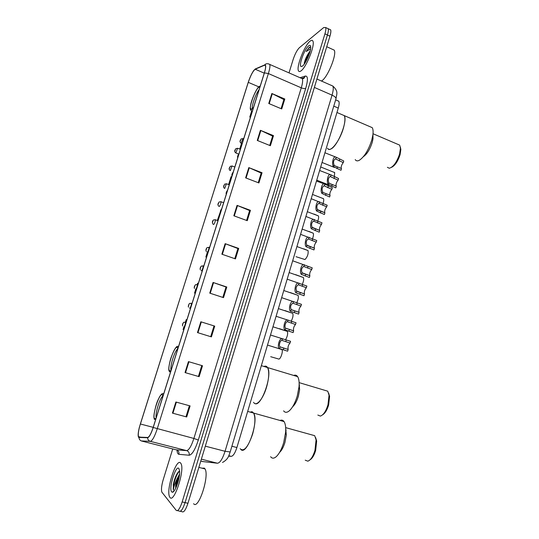 <?xml version="1.0" encoding="UTF-8"?>
<svg xmlns="http://www.w3.org/2000/svg" width="539" height="539" viewBox="0 0 539 539"><rect width="100%" height="100%" fill="white"/><g stroke="black" fill="none" stroke-linecap="round" stroke-linejoin="round"><path stroke-width="0.81" d="M337.609 100.645L338.822 101.265C339.395 102.551 339.213 104.822 338.276 108.076L236.891 447.545C235.065 453.151 233.165 456.088 231.197 456.358L228.59 456.149M180.336 511.282L181.953 511.652C183.678 512.838 185.679 510.042 187.956 503.278L329.942 36.174C330.845 33.115 331.087 31.006 330.663 29.854L329.545 29.335M177.452 510.628L179.083 510.999C180.787 512.178 182.782 509.382 185.066 502.611L327.436 35.008C328.345 31.949 328.588 29.84 328.17 28.695L327.065 28.176M169.94 497.409C173.922 503.722 184.938 470.264 181.05 463.702L180.531 462.934C176.273 457.833 165.837 490.066 169.583 496.823L169.94 497.409C173.922 503.722 184.938 470.264 181.05 463.702L180.531 462.934C176.273 457.833 165.837 490.066 169.583 496.823L169.94 497.409M300.964 70.926C306.199 67.618 315.227 45.188 312.91 41.139C312.411 40.021 311.481 40.014 310.127 41.105C304.67 45.168 296.201 66.674 298.424 70.71C298.875 71.754 299.724 71.822 300.964 70.926C306.199 67.618 315.227 45.188 312.91 41.139C312.411 40.021 311.481 40.014 310.127 41.105C304.67 45.168 296.201 66.674 298.424 70.71C298.875 71.754 299.724 71.822 300.964 70.926M138.718 437.122L138.456 436.63C137.937 434.158 138.57 429.947 140.356 423.991L248.284 82.352C250.702 75.332 253.007 70.959 255.203 69.228L264.568 65.185L265.484 65.677C265.808 66.964 265.417 69.39 264.326 72.96L153.164 427.447C151.088 433.679 149.263 437.014 147.679 437.459L138.718 437.122M138.631 437.405L147.598 437.756C149.222 437.304 151.095 433.888 153.217 427.494L264.42 72.88C266.057 67.287 266.138 64.633 264.662 64.916L255.291 68.965L253.808 70.407C251.74 73.358 249.874 77.367 248.203 82.42L139.291 427.562C138.045 432.837 137.829 436.118 138.631 437.405M179.083 510.999C180.787 512.178 182.782 509.382 185.066 502.611L327.436 35.008C328.345 31.949 328.588 29.84 328.17 28.695L330.663 29.854M172.723 448.94L163.209 479.703C161.532 485.524 161.087 489.681 161.862 492.154L176.213 510.345C177.897 511.518 179.878 508.715 182.162 501.937L324.923 33.842C325.832 30.777 326.082 28.675 325.677 27.529L323.73 27.536L299.381 47.701C297.104 49.992 295.035 53.893 293.176 59.411L289.012 72.886M248.809 167.609L262.048 172.749L258.902 182.95L245.622 177.863L248.809 167.609L249.261 167.791L246.074 178.038M260.411 130.317L273.495 135.639L270.389 145.712L257.265 140.436L260.411 130.317L260.856 130.505L257.716 140.618M271.865 93.503L284.801 99.014L281.729 108.952L268.759 103.495L271.865 93.503L272.303 93.705L269.204 103.683M213.073 282.463L226.791 287.017L223.517 297.629L209.759 293.135L213.073 282.463L213.545 282.625L210.223 293.29M200.845 321.776L214.724 326.122L211.403 336.882L197.476 332.59L200.845 321.776L201.316 321.931L197.954 332.738M188.448 361.622L202.496 365.752L199.134 376.653L185.039 372.584L188.448 361.622M175.882 402.006L190.105 405.921L186.696 416.97L172.426 413.117L175.882 402.006M237.059 205.386L250.446 210.338L247.26 220.68L233.825 215.782L237.059 205.386L237.51 205.568L234.283 215.944M225.147 243.668L238.696 248.425L235.469 258.902L221.866 254.199L225.147 243.668L225.605 243.837L222.331 254.361M231.743 176.866L231.076 176.644L228.603 184.547M241.519 143.374L239.72 149.094M251.585 111.277L249.779 117.03L250.426 117.293M194.545 293.095L195.226 293.31L194.545 293.095L195.677 289.497M198.325 283.42L197.645 283.211L197.267 284.424M183.085 329.619L183.772 329.828L183.085 329.619L183.846 327.2M186.912 319.822L186.224 319.614L185.456 322.066M220.357 211.827L217.345 220.431M205.864 257.015L206.538 257.244L205.864 257.015L207.353 252.265M238.696 248.425L237.894 248.58M234.782 258.666L237.908 248.54L225.605 243.837M250.446 210.338L249.611 210.621M246.579 220.431L249.624 210.567L237.51 205.568M186.696 416.97L172.426 413.117M199.134 376.653L185.039 372.584M214.724 326.122L201.316 321.931M226.791 287.017L226.023 287.038M222.823 297.407L226.03 287.011L213.545 282.625M284.801 99.014L283.864 99.654M281.075 108.683L283.891 99.567L272.303 93.705M273.495 135.639L272.593 136.172M269.729 145.449L272.619 136.091L260.856 130.505M262.048 172.749L261.172 173.154M258.228 182.694L261.193 173.086L249.261 167.791M208.937 247.253L209.604 247.468M249.779 117.03L250.433 117.259M213.996 326.001L210.702 336.666M201.788 365.543L198.446 376.37M189.384 405.726L186.043 416.553M193.616 503.695C198.359 510.379 209.664 475.856 205.022 468.937L204.396 468.121L202.004 468.189M178.746 471.551C176.3 474.179 174.474 478.592 173.262 484.783L173.464 490.126C173.551 487.431 174.71 483.746 176.94 479.077C175.829 482.877 175.444 485.882 175.781 488.091M176.94 479.077L179.561 474.098M175.93 487.782L175.977 486.623C176.347 483.112 177.472 479.542 179.352 475.903M171.645 491.851L172.258 492.201C174.98 493.037 180.356 477.527 179.608 470.958L178.84 468.438C175.788 464.685 168.404 488.657 171.645 491.851M173.464 490.126C172.325 487.074 176.172 473.653 179.615 471.133M177.446 483.894L178.544 480.074M173.262 484.783C174.292 479.589 175.95 475.337 178.227 472.043M176.522 486.4L179.11 477.379M241.081 449.748C247.253 455.226 259.138 420.42 253.606 413.076L252.367 411.857L249.981 412.059M154.68 418.985L155.879 418.769L154.302 418.365L154.68 418.985M162.933 396.293L162.293 394.737C159.706 392.385 152.402 413.986 154.302 418.365M156.189 417.799C154.989 413.669 159.948 397.62 162.893 396.037M160.528 403.96L158.709 409.755M251.666 411.661L253.606 413.076C255.607 417.287 255.277 424.294 252.623 434.084C248.021 447.262 243.857 452.14 240.124 448.711M270.632 456.708C272.067 458.662 273.953 458.635 276.298 456.621C279.242 453.804 281.722 449.095 283.73 442.485L285.63 432.217C285.953 427.252 285.427 423.708 284.046 421.586C283.002 420.11 281.668 419.74 280.064 420.474M279.721 452.275C281.809 450.274 283.561 446.952 284.969 442.31L286.303 435.074L285.724 428.62M305.229 460.185L307.857 461.175C310.673 460.124 313.038 456.54 314.951 450.422L316.083 439.885L314.688 435.674L311.596 434.818M310.046 459.821C312.317 458.399 314.19 455.287 315.652 450.483L316.662 441.043L315.611 437.54M310.221 50.781L307.83 54.412L310.019 51.555M310.727 47.102L309.305 47.257L306.165 51.495L310.599 48.827M302.44 66.122C305.539 64.074 310.956 51.751 310.727 47.203C310.666 45.303 309.979 44.858 308.665 45.869C304.441 48.934 298.195 66.351 301.247 66.546L302.44 66.122M307.83 54.412C305.903 57.774 304.717 60.725 304.272 63.265L304.326 64.033M321.756 80.816C327.55 77.603 336.996 54.5 334.241 50.154L332.388 49.305M306.165 51.495C307.998 48.766 309.507 47.291 310.7 47.075M305.674 61.945L309.042 54.648M304.643 63.582C305.633 59.997 307.324 56.346 309.716 52.627M265.97 366.197L264.002 366.48C265.484 365.765 266.664 366.122 267.546 367.544L265.97 366.197M177.877 348.639L177.149 347.379C174.414 345.903 167.339 366.385 169.145 370.542L169.664 371.243L170.937 370.765M254.853 403.516C261.139 407.592 272.788 374.598 267.546 367.544C269.399 371.432 269.082 377.92 266.589 387.015C263.12 399.156 256.106 407.161 253.573 402.296M171.085 370.293C169.657 366.756 174.757 350.525 177.823 348.8M175.357 356.677L173.565 362.383M283.622 410.846C284.99 412.739 286.822 412.78 289.133 410.961C292.381 408.077 295.089 403.084 297.258 395.997L299.024 386.807C299.394 382.07 298.923 378.674 297.609 376.626C296.598 375.178 295.298 374.787 293.708 375.447M292.643 406.756C294.941 404.701 296.854 401.184 298.377 396.205L299.617 389.731L299.158 383.647M317.835 415.057L320.388 416.081C323.4 415.043 325.92 411.311 327.955 404.877L329.053 395.262L327.752 391.193L324.727 390.29M322.625 414.794C325.071 413.339 327.072 410.085 328.622 405.045L329.598 396.428L328.649 393.086M327.55 148.225C328.217 149.397 329.241 149.687 330.629 149.101C337.374 146.958 348.012 120.925 344.239 115.615L341.706 114.524L344.239 115.615C345.378 118.007 345.081 122.218 343.37 128.248C339.637 141.447 329.834 153.534 327.55 148.225M259.946 86.941L258.781 87.237C255.412 89.609 249.247 105.806 250.561 108.763L251.935 109.046L253.606 107.146M252.38 108.662C251.47 105.954 255.769 93.786 259.077 89.69M256.82 96.892L255.183 102.114M355.214 159.611C356.124 161.026 357.512 161.242 359.392 160.245C364.344 156.842 368.447 150.186 371.708 140.268L372.86 135.06C373.325 131.637 373.116 129.171 372.227 127.649L369.437 126.449M363.475 156.593C366.998 154.161 369.909 149.458 372.193 142.491L373.001 138.826L372.934 134.501M387.386 167.306L389.299 168.256C393.329 167.016 396.758 162.286 399.574 154.073L400.45 148.191L399.675 145.132L397.506 144.203M391.503 167.346C394.986 165.635 397.836 161.444 400.059 154.774L400.848 149.498L400.362 147.134M270.693 356.703L278.926 359.095C280.826 358.765 283.224 351.233 281.951 349.589L267.499 345.075M272.552 346.57L272.161 346.53M285.569 339.711C287.435 336.464 288.042 333.695 287.375 331.411L279.438 328.662M291.181 321.177C292.872 317.97 293.405 315.362 292.758 313.348L284.828 310.538M296.733 302.75C298.269 299.63 298.727 297.178 298.114 295.385L290.184 292.529M302.231 284.43C303.619 281.432 304.023 279.135 303.437 277.538L295.513 274.627M296.012 256.699L304.986 259.549C307.493 256.86 308.51 253.869 308.045 250.574L296.922 246.559M303.679 248.816L308.045 250.574M308.86 231.393L313.233 233.192C313.732 234.391 313.455 236.291 312.411 238.905M305.418 230.22L304.892 230.106M314.015 214.071L318.394 215.903C318.859 216.981 318.63 218.74 317.707 221.185M323.124 198.399L323.521 198.716C323.952 199.686 323.764 201.303 322.955 203.567M328.541 184.83L328.17 186.056M334.234 172.264L334.692 172.595L334.308 176.819M290.049 343.04L281.91 340.399C280.085 340.062 278.468 346.112 280.098 346.867L288.136 349.42C287.698 347.049 288.338 344.926 290.049 343.04L290.561 341.308L270.504 335.015M288.156 349.454L287.644 351.192L279.579 348.612C276.938 348.12 278.98 338.229 282.052 338.674M295.52 324.491L287.395 321.736C285.582 321.412 284.08 327.348 285.643 328.163L293.6 330.805C293.176 328.494 293.816 326.391 295.52 324.491L296.026 322.767L276.096 316.285M293.64 330.865L293.128 332.59L285.131 329.895C282.591 329.302 284.477 319.573 287.509 320.011M300.957 306.051L292.845 303.194C290.636 304.724 290.07 306.853 291.148 309.581L299.03 312.303C298.619 310.053 299.26 307.971 300.957 306.051L301.463 304.34L281.654 297.669M299.091 312.391L298.586 314.102L290.642 311.299C288.21 310.605 289.948 301.031 292.94 301.456M306.361 287.732L298.262 284.76C296.12 286.256 295.567 288.378 296.625 291.107L304.42 293.923C304.03 291.727 304.676 289.665 306.361 287.732L306.859 286.034L287.179 279.168M304.501 294.031L304.003 295.736L296.12 292.818C293.789 292.037 295.385 282.598 298.343 283.015M311.731 269.527L303.652 266.441C301.564 267.903 301.031 270.012 302.069 272.754L309.784 275.651C309.399 273.516 310.053 271.474 311.731 269.527L312.229 267.836L292.67 260.782M309.885 275.786L309.386 277.477L301.564 274.452C299.327 273.583 300.796 264.278 303.713 264.689M316.258 242.152L308.288 238.925C306.293 240.313 305.788 242.382 306.792 245.124L314.325 248.129C313.974 246.101 314.621 244.113 316.258 242.152L316.75 240.495L300.567 234.337M314.453 248.277L313.961 249.934L306.293 246.788C304.185 245.791 305.485 236.749 308.321 237.187M321.493 224.44L313.55 221.098C311.603 222.459 311.118 224.514 312.094 227.276L319.553 230.362C319.216 228.388 319.863 226.414 321.493 224.44L321.978 222.796L305.909 216.462M319.694 230.524L319.209 232.174L311.603 228.927C309.575 227.849 310.774 218.915 313.563 219.346M326.701 206.835L318.771 203.378C316.878 204.712 316.413 206.76 317.363 209.53L324.748 212.71C324.424 210.783 325.071 208.822 326.701 206.835L327.18 205.197L311.212 198.702M324.337 214.488L316.871 211.173C314.924 210.021 316.036 201.182 318.778 201.613M324.424 214.522L324.909 212.885M331.869 189.33L323.966 185.766C322.127 187.067 321.675 189.108 322.598 191.897L323.259 192.564L329.915 195.165C329.598 193.285 330.252 191.338 331.869 189.33L332.347 187.707L324.889 184.19L316.487 181.037M329.444 196.91L322.113 193.528C320.247 192.302 321.264 183.556 323.959 183.988M329.612 196.978L330.09 195.347M338.088 180.161L330.124 176.489C328.305 177.809 327.853 179.871 328.77 182.681L329.423 183.375L336.107 186.029C335.784 184.149 336.444 182.195 338.088 180.161L338.573 178.524L331.074 174.912L319.634 170.499M335.602 187.788L328.278 184.331C326.452 183.058 327.436 174.279 330.104 174.683M335.817 187.868L336.302 186.231M343.262 162.616L335.325 158.823C333.56 160.117 333.122 162.172 334.012 165.001L334.652 165.716L341.275 168.444C340.965 166.605 341.625 164.665 343.262 162.616L343.747 160.986L336.302 157.273L324.929 152.766M340.715 170.162L333.526 166.639C331.768 165.291 332.678 156.593 335.298 157.004M341.005 170.277L341.483 168.646M228.785 455.738L231.197 456.358M231.898 446.238L236.891 447.545M333.776 106.129L338.276 108.076M187.956 503.278L182.162 501.937M329.942 36.174L324.923 33.842M202.266 461.505L217.446 463.237L201.364 459.167M217.446 463.237C220.013 462.934 222.546 458.945 225.053 451.291L205.319 446.171M204.254 461.775L200.771 461.128M230.187 451.951L225.053 451.291L332.051 95.147L314.365 87.419M335.925 98.96L335.992 98.718C336.026 97.566 334.712 96.373 332.051 95.147C333.311 90.801 333.587 87.776 332.88 86.078L316.912 79.031M331.249 85.277L332.105 85.741M140.356 423.991L153.191 427.353M264.42 72.88L268.382 73.547L157.22 428.862C154.626 436.678 152.321 440.841 150.32 441.353L141.306 440.929M176.172 449.816L186.635 450.624C188.94 450.2 191.358 446.144 193.892 438.45L301.274 87.83C302.581 83.43 302.945 80.399 302.372 78.741L304.225 77.966L305.269 76.066C307.951 75.763 308.106 79.846 305.741 88.322L198.312 440.046C195.125 449.701 192.079 454.761 189.169 455.239L178.908 454.31C177.816 454.155 177.19 452.747 177.021 450.085M139.022 437.594C139.136 439.359 139.999 440.504 141.629 441.03L176.489 449.897C178.463 450.631 179.271 452.1 178.908 454.31M302.682 78.741L303.814 78.391M198.312 440.046L193.892 438.45L153.217 427.494M268.537 63.865L269.796 64.451C270.207 66.061 269.736 69.093 268.382 73.547L301.274 87.83C303.268 88.612 304.757 88.773 305.741 88.322M264.662 64.916L258.248 67.692M189.169 455.239C189.539 452.928 188.697 451.392 186.635 450.624L150.32 441.353C148.623 440.808 147.72 439.608 147.598 437.756M255.291 68.965L253.808 70.407M300.061 77.731L305.269 76.066M302.103 78.29L304.137 77.636L302.076 78.29M264.568 65.185L265.444 65.569M255.203 69.228L264.265 73.156M248.284 82.352L258.828 86.853M188.926 361.763L185.517 372.719M176.368 402.141L172.911 413.245M162.994 396.098L162.347 394.555C159.429 392.021 151.513 417.179 154.626 419.16L155.818 418.965M154.909 419.106L154.861 418.513M177.937 348.45L177.203 347.204C174.023 345.607 166.228 370.374 169.61 371.418L170.876 370.953M169.724 371.27L169.691 370.697M178.214 346.361L178.638 346.2M260 86.766L258.828 87.075C254.267 90.377 247.131 113.069 251.888 109.208L253.552 107.322M252.313 111.277L251.194 110.697C250.123 108.723 249.988 109.68 250.702 104.674C251.551 99.324 257.251 87.264 259.084 86.624L260.243 85.991M251.033 109.336L251.039 108.966M185.16 322.079L185.47 322.187C185.382 324.404 184.796 326.061 183.718 327.16L183.684 327.153M182.58 324.929L183.119 323.218L182.58 324.929M191.102 303.201L191.412 303.302C191.325 305.465 190.739 307.109 189.654 308.247L189.593 308.227M188.522 306.017L189.054 304.313L188.522 306.017M197.004 284.437L197.308 284.538C197.22 286.647 196.634 288.284 195.549 289.45L195.455 289.416M194.424 287.22L194.956 285.529L194.424 287.22M202.873 265.788L203.169 265.895C203.082 267.95 202.496 269.574 201.411 270.78L201.29 270.733M200.292 268.543L200.818 266.866L200.292 268.543M208.708 247.26L208.997 247.367C208.91 249.368 208.323 250.992 207.232 252.218L207.084 252.164M206.12 249.988L206.646 248.317L206.12 249.988M215.095 219.676L215.371 219.777C215.277 221.684 214.697 223.274 213.619 224.541L213.437 224.467M212.528 222.331L213.04 220.7L212.528 222.331M220.774 201.653L221.037 201.754C220.95 203.621 220.363 205.197 219.285 206.498L219.083 206.403M218.201 204.288L218.713 202.664L218.201 204.288M226.414 183.745L224.689 188.461M223.84 186.359L224.345 184.742L223.84 186.359M232.026 165.945L230.274 170.641C227.849 168.727 230.025 167.205 230.342 166.281L232.275 166.046L234.829 167.029M229.446 168.539L229.951 166.935L229.446 168.539M237.598 148.252L235.819 152.941C233.387 151.028 235.658 149.431 235.887 148.602L237.847 148.346L240.374 149.35M235.017 150.826L235.516 149.236L235.017 150.826M242.941 138.476L241.128 143.219C238.912 141.386 240.549 140.261 241.196 138.84L243.689 138.772M240.327 141.07L240.832 139.466L240.327 141.07M279.579 348.612L280.098 346.867M282.018 340.385L282.537 338.647M285.758 341.686L286.27 339.947M283.346 349.851L283.858 348.113M285.131 329.895L285.643 328.163M287.55 321.722L288.062 319.998M291.255 323.104L291.767 321.379M288.857 331.216L289.369 329.491M290.642 311.299L291.148 309.581M293.048 303.174L293.56 301.463M296.713 304.636L297.225 302.918M294.328 312.701L294.84 310.983M296.12 292.818L296.625 291.107M298.512 284.747L299.017 283.042M302.143 286.283L302.648 284.579M299.772 294.294L300.277 292.589M301.564 274.452L302.069 272.754M303.942 266.434L304.441 264.737M307.54 268.045L308.038 266.354M305.182 276.008L305.68 274.311M221.084 209.684L220.559 211.355L221.084 209.684M306.293 246.788L306.792 245.124M308.625 238.939L309.116 237.281M312.142 240.643L312.633 238.986M309.831 248.439L310.323 246.774M226.858 191.278L226.34 192.935L226.858 191.278M311.603 228.927L312.094 227.276M313.92 221.125L314.405 219.474M317.404 222.903L317.889 221.253M315.106 230.652L315.591 229.001M232.599 172.979L232.08 174.629L232.599 172.979M316.871 211.173L317.363 209.53M319.176 203.419L319.667 201.781M322.625 205.265L323.11 203.627M320.348 212.966L320.833 211.328M238.299 154.801L237.787 156.438L238.299 154.801M322.113 193.528L322.598 191.897M324.404 185.82L324.889 184.19M327.82 187.74L328.305 186.11M325.549 195.394L326.034 193.764M328.278 184.331L328.77 182.681M330.582 176.549L331.074 174.912M334.012 178.53L334.497 176.893M331.728 186.258L332.213 184.607M333.526 166.639L334.012 165.001M335.817 158.904L336.302 157.273M339.206 160.959L339.691 159.328M336.936 168.633L337.421 166.996M335.649 99.883L338.822 101.265M332.88 86.078C338.687 91.563 336.673 93.705 335.992 98.718L230.16 452.032C228.637 455.61 228.792 458.864 222.513 462.469M138.456 436.63L141.231 437.338M302.372 78.741L269.796 64.451C268.072 63.494 266.522 63.474 265.141 64.377M325.677 27.529L328.17 28.695M174.023 491.029L172.258 492.201M205.022 468.937L198.864 467.401M176.152 487.29L175.977 486.623M163.735 393.719L163.182 393.605C162.61 393.955 161.969 391.927 157.914 400.16C156.532 403.105 155.266 407.72 154.107 413.992C153.858 417.267 154.006 419.106 154.558 419.524M284.046 421.586L247.684 411.419M286.303 435.074L285.63 432.217M285.677 427.629L314.688 435.674M316.662 441.043L316.083 439.885M285.731 430.095L286.142 430.21M302.696 65.913L301.247 66.546M334.241 50.154L326.735 46.711M178.571 346.429L177.87 346.361C176.415 345.795 174.131 349.575 171.011 357.701C169.637 361.831 168.64 368.036 168.801 368.649L169.542 371.944M170.681 370.98L169.145 370.542M297.609 376.626L261.341 365.678M299.617 389.731L299.024 386.807M299.125 382.623L327.752 391.193M329.598 396.428L329.053 395.262M299.138 385.055L299.529 385.169M251.659 109.222L250.561 108.763M372.227 127.649L336.963 112.483M373.001 138.826L372.86 135.06M373.015 133.739L399.675 145.132M400.848 149.498L400.45 148.191M186.11 322.383L183.86 322.241C182.741 323.272 182.31 324.518 182.566 325.98M287.375 331.411L272.956 326.789M192.032 303.504L189.741 303.376C189.189 303.161 187.74 306.806 188.542 307.156M292.758 313.348L278.387 308.604M197.914 284.74L195.583 284.639C194.309 286.121 193.939 287.402 194.485 288.473M298.114 295.385L283.784 290.534M203.762 266.091L201.404 266.017C200.131 267.472 199.801 268.772 200.414 269.924M303.437 277.538L289.153 272.566M209.57 247.563L207.185 247.509C205.905 248.903 205.622 250.237 206.322 251.504M217.992 220.721L215.371 219.777L213.525 219.952C212.272 220.977 212.07 222.344 212.918 224.069M313.233 233.192L302.136 229.082M223.638 202.711L221.037 201.754L219.164 201.95C218.686 202.866 216.907 204.389 218.753 206.181M318.394 215.903L307.324 211.712M229.25 184.816L226.676 183.846L224.77 184.062C224.17 185.275 222.445 186.824 224.595 188.401M323.521 198.716L312.485 194.444M238.743 154.093L236.075 153.042M334.692 172.595L320.685 166.969M242.166 143.63L241.378 143.32M280.152 346.927L288.136 349.42M285.751 328.278L293.6 330.805M291.316 309.75L299.03 312.303M296.854 291.343L304.42 293.923M302.359 273.057L309.784 275.651M220.545 212.575C220.06 211.847 220.404 210.634 221.563 208.937L221.718 208.829M307.196 245.535L314.325 248.129M226.313 194.175C225.848 193.42 226.178 192.221 227.303 190.557L227.485 190.429M312.58 227.768L319.553 230.362M232.046 175.889C231.581 175.148 231.905 173.956 233.016 172.298L233.219 172.15M317.929 210.109L324.748 212.71M237.746 157.718C237.308 156.923 237.625 155.731 238.689 154.147L238.918 153.979M323.259 192.564L329.915 195.165M329.012 185.012L316.743 180.167M329.47 183.408L336.107 186.029M334.416 167.461L322.032 162.461M334.813 165.823L341.275 168.444"/></g></svg>
